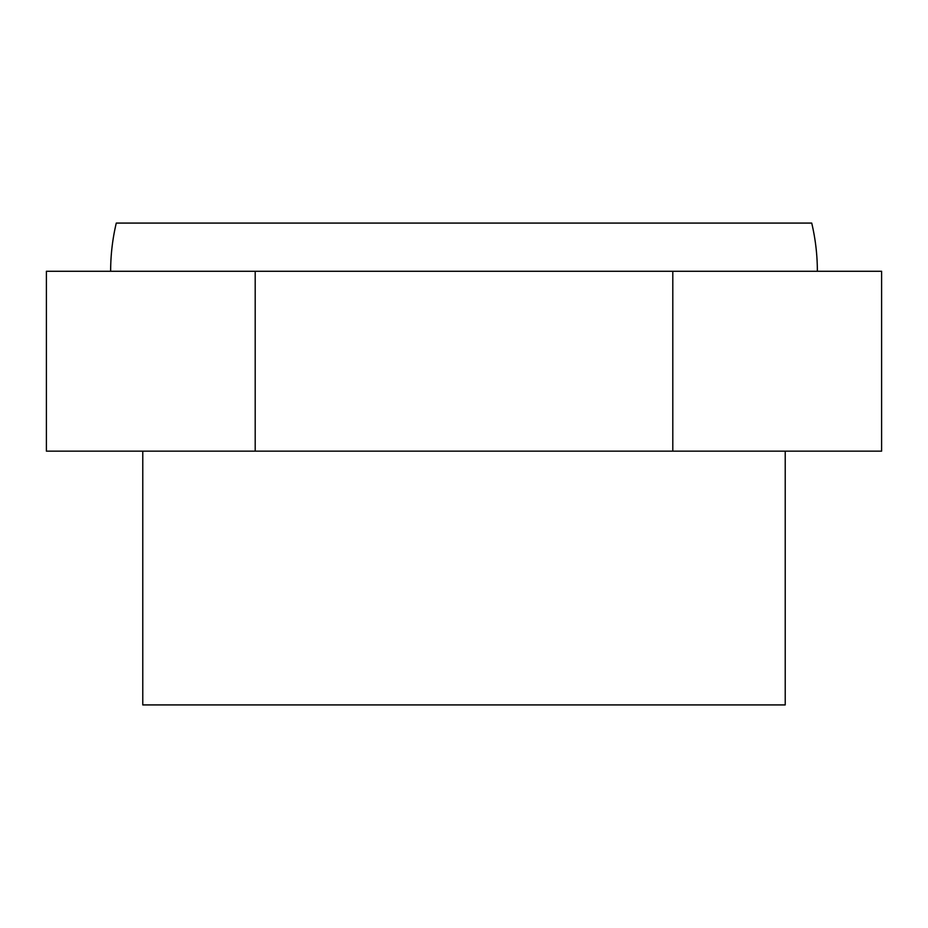 <?xml version="1.0" encoding="UTF-8"?>
<svg xmlns="http://www.w3.org/2000/svg" width="928" height="928" viewBox="0 0 928 928"><rect width="100%" height="100%" fill="white"/><g stroke="black" fill="none" stroke-linecap="round" stroke-linejoin="round"><path stroke-width="1.39" d="M110.641 271.266A208.8 208.8 0 0 1 116.278 223.08L811.722 223.08A208.8 208.8 0 0 1 817.359 271.266M255.2 271.266L46.4 271.266L46.4 451.147L255.2 451.147L255.2 271.266L881.6 271.266L881.6 451.147L672.8 451.147L672.8 271.266M255.2 451.147L672.8 451.147M785.227 451.147L785.227 704.92L142.773 704.92L142.773 451.147"/></g></svg>

